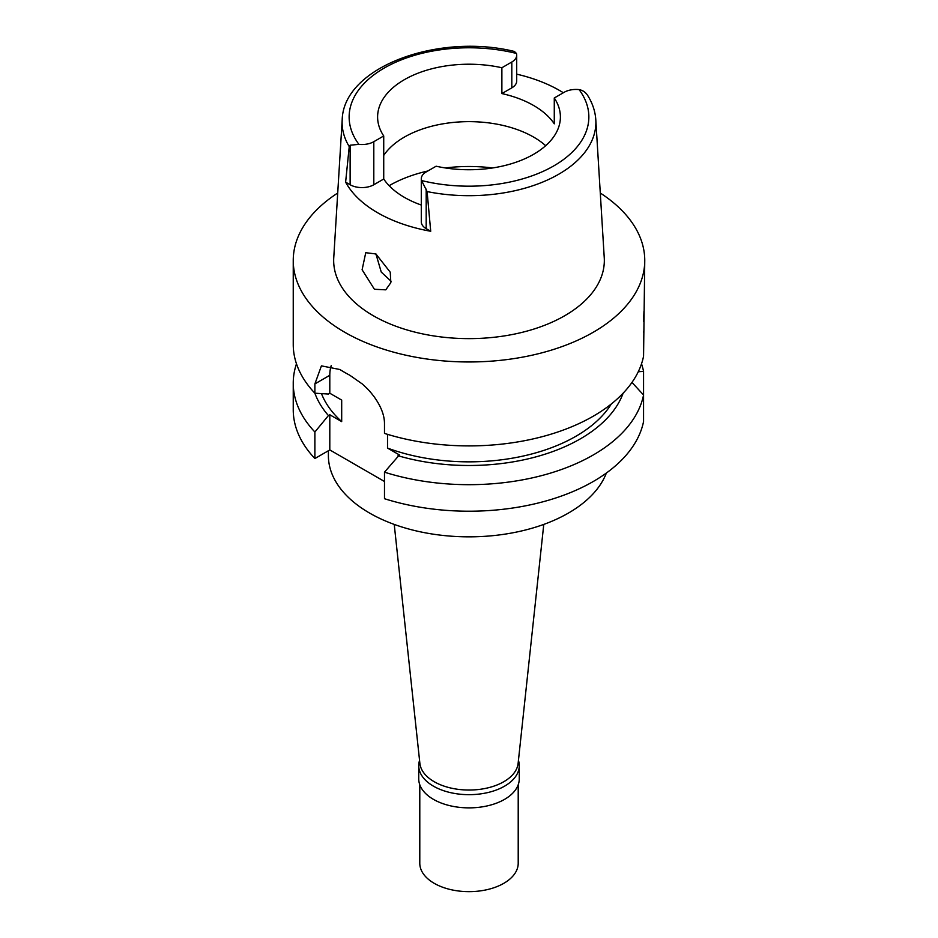 <?xml version="1.0" encoding="UTF-8"?>
<svg xmlns="http://www.w3.org/2000/svg" width="938" height="938" viewBox="0 0 938 938"><rect width="100%" height="100%" fill="white"/><g stroke="black" fill="none" stroke-linecap="round" stroke-linejoin="round"><path stroke-width="1.41" d="M533.628 154.289A91.396 52.763 0 0 0 560.396 116.98A91.396 52.763 0 0 0 554.276 97.998L564.195 92.264A16.732 9.661 180 0 1 579.074 89.602C582.873 90.318 585.804 92.381 587.868 95.77L587.634 95.383C592.511 103.157 595.243 111.305 595.806 119.841A126.888 73.258 180 0 1 558.72 174.234A126.888 73.258 180 0 1 427.095 191.575L421.572 180.542A16.732 9.661 180 0 1 421.291 178.771A16.732 9.661 180 0 1 426.192 171.947L436.123 166.214A91.396 52.763 0 0 0 533.628 154.289M350.132 145.202L349.241 146.633L345.618 182.136L350.132 184.751L350.132 145.202L358.914 144.358A16.732 9.661 180 0 0 373.805 141.697L383.724 135.963A91.396 52.763 0 0 1 377.604 116.98A91.396 52.763 0 0 1 404.372 79.671A91.396 52.763 0 0 1 501.877 67.747L501.877 93.577A91.396 52.763 0 0 1 554.276 123.828L554.276 97.998M383.724 155.427A91.396 52.763 180 0 1 404.372 137.1A91.396 52.763 180 0 1 545.682 145.695M516.709 74.161A128.131 73.973 180 0 1 563.351 92.756M501.877 93.577L511.808 87.855A16.732 9.661 0 0 0 516.709 81.02L516.709 55.19A16.732 9.661 180 0 1 511.808 62.014L501.877 67.747M349.241 146.633A126.888 73.258 180 0 1 342.194 119.841C343.378 67.008 438.421 32.666 514.399 51.461L516.428 53.431A16.732 9.661 180 0 1 516.709 55.19M342.194 119.841L333.752 257.727A135.342 78.135 0 0 0 415.006 332.134A135.342 78.135 0 0 0 564.699 315.743A135.342 78.135 0 0 0 604.248 257.727L595.806 119.841M421.291 178.771L421.291 221.825A16.732 9.661 0 0 0 426.192 228.661L430.718 231.264L427.095 191.575M430.718 231.264A129.186 74.583 180 0 1 345.618 182.136M374.426 289.267L385.776 289.842L390.841 282.655L390.243 272.196L375.915 253.964L365.75 252.697L362.103 269.769L374.426 289.267M350.132 184.751A16.732 9.661 0 0 0 373.805 184.751L383.724 179.017A91.396 52.763 0 0 0 421.291 205.047M383.724 179.017L383.724 135.963M391.111 281.283L381.25 272.079L375.95 253.987M376.103 254.069A93.507 53.982 0 0 0 375.974 254.773M394.23 524.412L419.884 763.391A49.21 28.41 0 0 0 451.588 788.201A49.21 28.41 0 0 0 503.8 781.717A49.21 28.41 0 0 0 518.116 763.391L543.77 524.412M328.394 450.744L328.394 455.669A140.606 81.184 0 0 0 415.194 530.662A140.606 81.184 0 0 0 568.428 513.063A140.606 81.184 0 0 0 606.347 473.069M384.486 498.711A175.758 101.48 0 0 0 643.562 421.549L643.562 395.015A175.758 101.48 180 0 1 384.486 472.177L384.486 498.711M384.486 481.499L329.801 449.923L314.887 458.53A175.758 101.48 0 0 1 293.242 409.742L293.242 383.208A175.758 101.48 180 0 1 296.478 363.815M631.978 382.423L643.562 395.015L643.562 371.401L638.286 371.718M387.523 434.341L387.523 448.083L399.4 454.942L384.486 472.177M321.488 393.632A151.159 87.269 0 0 0 341.69 421.619L341.69 400.092L329.801 393.233L329.801 375.294A42.187 24.353 60 0 1 331.29 365.433M341.69 421.619L329.801 414.76L328.429 415.557A157.467 90.916 180 0 1 314.875 393.21L328.429 394.03L329.801 393.233M329.801 449.923L329.801 414.76M314.887 458.53L314.887 431.996L328.429 415.557M314.887 431.996A175.758 101.48 180 0 1 293.242 383.208M641.522 363.815A175.758 101.48 180 0 1 643.562 371.401M387.523 448.083A151.159 87.269 0 0 0 611.33 403.973M623.125 393.21A157.467 90.916 180 0 1 398.029 455.739M600.285 193.029A175.758 101.48 180 0 1 644.758 260.494L643.562 356.241A175.758 101.48 0 0 1 593.285 416.179A175.758 101.48 0 0 1 384.486 433.403L384.486 424.093C384.592 415.452 381.004 406.154 373.699 396.176C368.376 389.34 367.086 388.438 362.279 383.97L349.792 375.235A175.758 101.48 0 0 1 339.849 369.502L321.417 365.867L314.887 383.912L314.887 393.221A175.758 101.48 0 0 1 293.242 344.434L293.242 260.494A175.758 101.48 180 0 1 337.715 193.029M644.758 260.494A175.758 101.48 180 0 1 593.285 332.24A175.758 101.48 180 0 1 401.734 354.247A175.758 101.48 180 0 1 293.242 260.494M643.562 321.558L643.984 310.97M643.562 332.615L643.562 331.395M518.444 760.401A50.265 29.019 180 0 1 519.265 765.643A50.265 29.019 180 0 1 504.55 786.173A50.265 29.019 180 0 1 449.759 792.458A50.265 29.019 180 0 1 418.735 765.643A50.265 29.019 180 0 1 419.556 760.401M418.735 765.643L418.735 778.845A50.265 29.019 0 0 0 449.759 805.66A50.265 29.019 0 0 0 504.55 799.375A50.265 29.019 0 0 0 519.265 778.845L519.265 765.643M419.79 784.766L419.79 863.23A49.21 28.41 0 0 0 450.17 889.482A49.21 28.41 0 0 0 503.8 883.326A49.21 28.41 0 0 0 518.21 863.23L518.21 784.766M579.074 89.602A119.865 69.201 180 0 1 553.76 165.909A119.865 69.201 180 0 1 421.572 180.542M511.808 87.855L511.808 62.014M358.914 144.358A119.865 69.201 180 0 1 384.24 68.052A119.865 69.201 180 0 1 516.428 53.431M373.805 141.697L373.805 184.751M389.141 185.701A112.49 64.945 180 0 1 389.458 185.513A112.49 64.945 180 0 1 427.834 170.997M445.327 167.949A112.49 64.945 180 0 1 492.673 167.949M329.801 375.294L314.887 383.912M426.192 189.113L426.192 228.661"/></g></svg>
